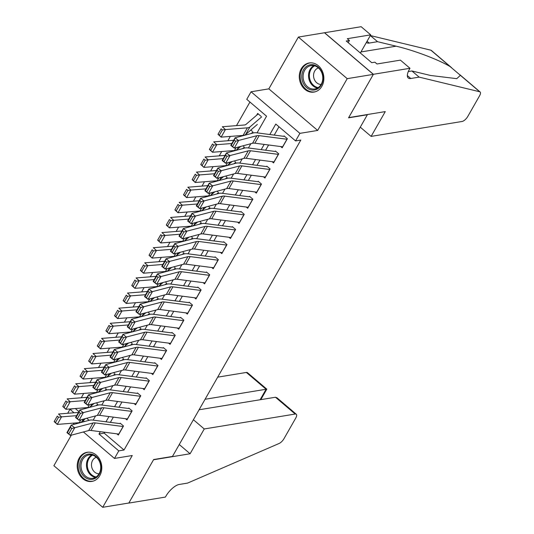 <?xml version="1.0" encoding="UTF-8"?>
<svg xmlns="http://www.w3.org/2000/svg" width="534" height="534" viewBox="0 0 534 534"><rect width="100%" height="100%" fill="white"/><g stroke="black" fill="none" stroke-linecap="round" stroke-linejoin="round"><path stroke-width="0.8" d="M301.283 68.752A14.758 12.222 -99.3 0 0 301.39 84.993A14.758 12.222 -99.3 0 0 313.972 92.082A14.758 12.222 -99.3 0 0 321.875 86.288A14.758 12.222 -99.3 0 0 321.775 70.047A14.758 12.222 -99.3 0 0 309.193 62.959A14.758 12.222 -99.3 0 0 301.283 68.752M79.212 458.085A14.758 12.222 -99.3 0 0 79.319 474.325A14.758 12.222 -99.3 0 0 91.901 481.414A14.758 12.222 -99.3 0 0 99.805 475.62A14.758 12.222 -99.3 0 0 99.698 459.38A14.758 12.222 -99.3 0 0 87.115 452.291A14.758 12.222 -99.3 0 0 79.212 458.085M257.041 132.866L266.553 116.192L246.755 99.331L251.067 91.775L299.901 133.36L295.589 140.916L275.791 124.062L269.824 134.521M409.978 68.285L373.386 74.293L348.682 117.607L385.268 111.599L371.123 136.397L462.084 121.472A5.674 2.269 130.4 0 0 467.804 116.419L479.579 95.78A5.674 2.269 130.4 0 0 480.119 91.975A5.674 2.269 130.4 0 0 479.706 91.768L419.15 77.123L410.786 78.498A13.243 5.3 -49.6 0 1 408.236 77.997A13.243 5.3 -49.6 0 1 409.505 69.113L409.978 68.285L400.407 60.135L376.991 63.98L374.881 62.184L371.744 62.698L346.272 41.005L349.41 40.491L347.294 38.695L370.716 34.85L361.144 26.7L298.373 37.073L268.836 88.858L251.067 91.775M71.302 435.177L53.881 465.715L102.715 507.3L132.252 455.515L114.476 458.432L83.391 431.959M67.678 413.289L69.961 409.291L74.059 412.782M73.725 408.67L69.961 409.291M249.939 102.047L236.495 125.617M230.348 136.404L227.871 140.742M221.723 151.523L219.247 155.861M213.099 166.641L210.623 170.98M204.475 181.767L201.999 186.099M195.851 196.886L193.375 201.218M187.227 212.005L184.751 216.337M178.603 227.124L176.127 231.456M169.979 242.242L167.502 246.581M161.355 257.361L158.878 261.7M152.731 272.48L150.254 276.819M144.107 287.599L141.63 291.938M135.482 302.725L133.006 307.057M126.858 317.843L124.382 322.176M118.234 332.962L115.758 337.294M109.61 348.081L107.134 352.413M100.986 363.2L98.51 367.539M92.362 378.319L89.886 382.658M83.738 393.438L81.261 397.777M324.512 32.781L373.346 74.366L347.207 78.658L298.373 37.073M373.346 74.366L348.548 117.834L367.365 114.743L172.462 456.45L153.645 459.54L128.848 503.008L102.715 507.3M280.744 146.556L282.186 147.785L287.365 138.713L284.061 135.903M272.12 161.675L273.562 162.91L278.741 153.832L275.437 151.022M263.496 176.794L264.937 178.029L270.117 168.958L266.813 166.147M254.872 191.92L256.313 193.148L261.493 184.076L258.189 181.266M246.247 207.038L247.689 208.267L252.869 199.195L249.565 196.385M237.623 222.157L239.065 223.386L244.245 214.314L240.941 211.504M228.999 237.276L230.441 238.504L235.621 229.433L232.317 226.623M220.375 252.395L221.817 253.623L226.997 244.552L223.693 241.742M211.751 267.514L213.193 268.742L218.373 259.671L215.069 256.861M203.127 282.633L204.569 283.868L209.749 274.79L206.444 271.986M194.503 297.752L195.945 298.987L201.124 289.915L197.82 287.105M185.879 312.877L187.321 314.105L192.5 305.034L189.196 302.224M177.255 327.996L178.696 329.224L183.876 320.153L180.572 317.343M168.631 343.115L170.072 344.343L175.252 335.272L171.948 332.462M160.006 358.234L161.448 359.462L166.628 350.391L163.324 347.581M151.382 373.353L152.824 374.581L158.004 365.51L154.7 362.699M142.758 388.472L144.2 389.7L149.38 380.629L146.076 377.818M134.134 403.591L135.576 404.825L140.756 395.747L137.452 392.944M125.51 418.716L126.952 419.944L132.132 410.873L128.827 408.063M75.321 408.543L78.919 411.614M86.715 418.249L89.145 420.318M97.108 403.51L96.347 402.863M105.732 388.392L104.971 387.744M114.356 373.273L113.595 372.625M122.98 358.154L122.219 357.5M131.604 343.035L130.843 342.381M140.228 327.916L139.467 327.262M148.852 312.791L148.092 312.143M157.477 297.672L156.716 297.024M166.101 282.553L165.34 281.905M174.725 267.434L173.964 266.786M183.349 252.315L182.588 251.668M191.973 237.196L191.212 236.542M200.597 222.077L199.836 221.423M209.221 206.958L208.46 206.304M217.845 191.833L217.084 191.185M226.469 176.714L225.708 176.066M235.093 161.595L234.333 160.948M243.718 146.476L242.957 145.829M252.342 131.357L250.806 130.049M260.966 116.238L257.668 113.428L256.627 115.257M104.731 432.26L104.223 433.154L124.015 450.015L300.816 140.062L295.589 140.916M278.975 126.772L274.236 135.089M268.595 144.981L265.612 150.214M259.971 160.1L256.988 165.333M251.347 175.219L248.363 180.452M242.716 190.344L239.739 195.571M234.092 205.463L231.115 210.69M225.468 220.582L222.491 225.809M216.844 235.701L213.867 240.927M208.22 250.82L205.243 256.053M199.596 265.939L196.619 271.172M190.972 281.058L187.995 286.291M182.348 296.176L179.371 301.41M173.724 311.302L170.746 316.529M165.099 326.421L162.122 331.647M156.475 341.54L153.498 346.766M147.851 356.659L144.874 361.885M139.227 371.777L136.25 377.011M130.603 386.896L127.626 392.13M121.979 402.015L119.002 407.248M113.355 417.134L110.378 422.367M116.886 433.835L118.328 435.063L123.508 425.992L120.203 423.182M268.836 88.858L317.67 130.443L347.207 78.658M317.67 130.443L299.901 133.36M124.015 450.015L118.788 450.87L114.476 458.432M93.183 420.138L95.613 415.879M101.807 405.019L104.237 400.76M110.431 389.9L112.861 385.641M119.055 374.781L121.485 370.523M127.679 359.656L130.109 355.404M136.303 344.537L138.733 340.285M144.928 329.418L147.357 325.166M153.552 314.299L155.981 310.04M162.176 299.18L164.605 294.922M170.8 284.061L173.23 279.803M179.424 268.942L181.854 264.684M188.048 253.824L190.478 249.565M196.672 238.698L199.102 234.446M205.296 223.579L207.726 219.327M213.92 208.46L216.35 204.202M222.544 193.341L224.974 189.083M231.169 178.222L233.598 173.964M239.793 163.104L242.222 158.845M248.417 147.985L250.846 143.726M83.191 420.558L84.392 421.58M74.346 424.256L73.058 423.162M100.319 431.686L98.99 434.015L118.788 450.87M264.183 144.407L261.199 149.64M255.559 159.532L252.575 164.759M246.935 174.651L243.951 179.878M238.311 189.77L235.327 194.997M229.687 204.889L226.703 210.116M221.063 220.008L218.079 225.241M212.439 235.127L209.455 240.36M203.814 250.246L200.831 255.479M195.19 265.365L192.207 270.598M186.566 280.49L183.583 285.717M177.942 295.609L174.958 300.836M169.318 310.728L166.334 315.954M160.694 325.847L157.71 331.073M152.07 340.966L149.086 346.199M143.446 356.085L140.462 361.318M134.815 371.203L131.838 376.437M126.191 386.329L123.214 391.555M117.567 401.448L114.59 406.674M108.943 416.567L105.966 421.793M104.223 433.154L98.99 434.015M118.882 434.089A6.622 2.59 -150.3 0 1 118.775 434.075L90.987 430.477A9.458 3.705 29.7 0 0 88.704 430.544L70.408 435.417L66.924 432.64L71.236 425.084L89.538 420.211A14.191 5.554 -150.3 0 1 92.963 420.111L119.963 423.609M70.401 427.374L71.236 425.084L74.72 427.854L70.408 435.417L68.779 433.775L71.796 428.488L70.401 427.374L67.384 432.667L68.779 433.775M123.194 426.532A6.622 2.59 -150.3 0 1 123.087 426.519L95.299 422.915A9.458 3.705 29.7 0 0 93.016 422.981L71.796 428.488M67.384 432.667L66.924 432.64M86.842 407.629L86.047 408.316M78.451 412.435L58.466 414.017L61.57 416.847L76.616 415.659M96.027 405.66L97.782 404.151M58.513 417.254L57.271 416.119L54.254 421.413L55.496 422.541L58.513 417.254L61.57 416.847L57.258 424.41L79.232 422.668A14.191 5.554 29.7 0 0 81.755 421.8L85.5 418.569M55.496 422.541L57.258 424.41L54.154 421.58L57.271 416.119M100.973 468.184A12.769 10.58 80.7 0 1 89.759 479.345A12.769 10.58 80.7 0 1 79.72 465.248A12.769 10.58 80.7 0 1 90.934 454.08A12.769 10.58 80.7 0 1 100.973 468.184M81.028 465.268A11.821 9.792 -99.3 0 0 92.782 478.297A11.821 9.792 -99.3 0 0 100.706 467.984A11.821 9.792 -99.3 0 0 88.951 454.961A11.821 9.792 -99.3 0 0 81.028 465.268M96.347 457.258A8.417 6.975 -99.3 0 0 91.494 464.406A8.417 6.975 -99.3 0 0 99.057 473.758M88.671 452.158A14.658 12.148 -99.3 0 0 87.97 452.245A14.658 12.148 -99.3 0 0 78.144 465.034A14.658 12.148 -99.3 0 0 92.722 481.181A14.658 12.148 -99.3 0 0 93.41 481.047M323.043 78.852A12.769 10.58 80.7 0 1 311.829 90.012A12.769 10.58 80.7 0 1 301.79 75.915A12.769 10.58 80.7 0 1 313.004 64.748A12.769 10.58 80.7 0 1 323.043 78.852M303.098 75.935A11.821 9.792 -99.3 0 0 314.853 88.964A11.821 9.792 -99.3 0 0 322.776 78.652A11.821 9.792 -99.3 0 0 311.022 65.629A11.821 9.792 -99.3 0 0 303.098 75.935M318.418 67.925A8.417 6.975 -99.3 0 0 313.565 75.074A8.417 6.975 -99.3 0 0 321.128 84.425M310.741 62.825A14.658 12.148 -99.3 0 0 310.04 62.912A14.658 12.148 -99.3 0 0 300.215 75.695A14.658 12.148 -99.3 0 0 314.793 91.848A14.658 12.148 -99.3 0 0 315.481 91.708M193.408 419.731L204.248 428.962L295.202 414.037L275.471 397.236L199.089 409.772M275.471 397.236L276.946 397.77L296.297 414.25A5.674 2.269 130.4 0 1 295.756 418.055L283.981 438.694A5.674 2.269 130.4 0 1 279.082 443.494L187.588 483.09L179.224 484.465A13.243 5.3 130.4 0 0 165.874 496.246L165.4 497.081L128.807 503.088L153.518 459.767L190.104 453.76L204.248 428.962M179.264 444.528L190.104 453.76M205.076 399.272L266.099 389.253L246.368 372.452A5.674 2.269 -49.6 0 1 247.462 372.665L266.813 389.146L266.099 389.253L260.111 399.752M217.692 377.158L246.368 372.452M296.297 414.25A5.674 2.269 130.4 0 0 295.202 414.037M419.15 77.123L411.921 70.975L430.491 75.461L456.757 78.658L460.395 75.327L450.182 66.63C439.035 59.828 413.503 50.176 396.108 46.184L377.545 41.692L369.181 43.067A13.243 5.3 -49.6 0 1 366.631 42.566A13.243 5.3 -49.6 0 1 366.424 42.366M377.545 41.692L370.316 35.544L430.871 50.183A5.674 2.269 -49.6 0 1 431.285 50.39L451.544 67.638M408.29 71.569L411.921 70.975M373.386 74.293L324.552 32.707M371.123 136.397L360.283 127.165M360.357 53L370.716 34.85M348.181 42.633L349.41 40.491M127.506 418.97A6.622 2.59 -150.3 0 1 127.399 418.956L99.611 415.352A9.458 3.705 29.7 0 0 97.328 415.425L79.032 420.298L75.548 417.521L79.86 409.965L98.163 405.092A14.191 5.554 -150.3 0 1 101.587 404.992L128.587 408.49M79.025 412.255L79.86 409.965L83.344 412.735L79.032 420.298L77.403 418.656L80.42 413.363L79.025 412.255L76.008 417.548L77.403 418.656M131.818 411.414A6.622 2.59 -150.3 0 1 131.711 411.4L103.923 407.796A9.458 3.705 29.7 0 0 101.64 407.863L80.42 413.363M76.008 417.548L75.548 417.521M136.13 403.851A6.622 2.59 -150.3 0 1 136.023 403.837L108.235 400.233A9.458 3.705 29.7 0 0 105.952 400.306L87.656 405.173L84.172 402.402L88.484 394.846L106.787 389.974A14.191 5.554 -150.3 0 1 110.211 389.867L137.211 393.371M87.649 397.136L88.484 394.846L91.968 397.616L87.656 405.173L86.027 403.537L89.044 398.244L87.649 397.136L84.632 402.429L86.027 403.537M140.442 396.295A6.622 2.59 -150.3 0 1 140.335 396.281L112.547 392.677A9.458 3.705 29.7 0 0 110.264 392.744L89.044 398.244M84.632 402.429L84.172 402.402M144.754 388.732A6.622 2.59 -150.3 0 1 144.647 388.719L116.859 385.114A9.458 3.705 29.7 0 0 114.576 385.188L96.28 390.054L92.796 387.284L97.108 379.721L115.411 374.855A14.191 5.554 -150.3 0 1 118.835 374.748L145.835 378.252M96.274 382.017L97.108 379.721L100.592 382.498L96.28 390.054L94.651 388.418L97.669 383.125L96.274 382.017L93.256 387.31L94.651 388.418M149.066 381.169A6.622 2.59 -150.3 0 1 148.959 381.156L121.171 377.558A9.458 3.705 29.7 0 0 118.888 377.625L97.669 383.125M93.256 387.31L92.796 387.284M153.378 373.613A6.622 2.59 -150.3 0 1 153.271 373.6L125.483 369.995A9.458 3.705 29.7 0 0 123.2 370.062L104.904 374.935L101.42 372.165L105.732 364.602L124.035 359.736A14.191 5.554 -150.3 0 1 127.459 359.629L154.459 363.133M104.898 366.898L105.732 364.602L109.216 367.379L104.904 374.935L103.276 373.299L106.293 368.006L104.898 366.898L101.881 372.191L103.276 373.299M157.69 366.05A6.622 2.59 -150.3 0 1 157.583 366.037L129.795 362.439A9.458 3.705 29.7 0 0 127.513 362.506L106.293 368.006M101.881 372.191L101.42 372.165M95.466 392.51L94.672 393.198M87.075 397.316L67.09 398.898L70.194 401.728L85.24 400.54M104.651 390.541L106.406 389.032M67.137 402.129L65.896 401.001L62.879 406.287L64.12 407.422L67.137 402.129L70.194 401.728L65.882 409.291L87.856 407.549A14.191 5.554 29.7 0 0 90.38 406.681L94.124 403.45M64.12 407.422L65.882 409.291L62.778 406.454L65.896 401.001M104.09 377.391L103.296 378.079M95.699 382.197L75.715 383.779L78.818 386.609L93.864 385.421M113.275 375.422L115.03 373.913M75.761 387.01L74.52 385.875L71.503 391.168L72.744 392.303L75.761 387.01L78.818 386.609L74.506 394.172L96.48 392.43A14.191 5.554 29.7 0 0 99.004 391.555L102.748 388.331M72.744 392.303L74.506 394.172L71.402 391.335L74.52 385.875M112.714 362.272L111.92 362.96M104.324 367.078L84.339 368.66L87.442 371.49L102.488 370.302M121.899 360.303L123.654 358.795M84.385 371.891L83.144 370.756L80.127 376.049L81.368 377.184L84.385 371.891L87.442 371.49L83.13 379.053L105.105 377.311A14.191 5.554 29.7 0 0 107.628 376.437L111.372 373.213M81.368 377.184L83.13 379.053L80.027 376.216L83.144 370.756M121.338 347.153L120.544 347.841M112.948 351.953L92.963 353.535L96.067 356.372L111.112 355.183M130.523 345.184L132.278 343.676M93.009 356.772L91.768 355.637L88.751 360.931L89.992 362.065L93.009 356.772L96.067 356.372L91.755 363.934L113.729 362.192A14.191 5.554 29.7 0 0 116.252 361.318L119.996 358.094M89.992 362.065L91.755 363.934L88.651 361.097L91.768 355.637M162.002 358.494A6.622 2.59 -150.3 0 1 161.895 358.481L134.107 354.876A9.458 3.705 29.7 0 0 131.825 354.943L113.528 359.816L110.044 357.046L114.356 349.483L132.659 344.61A14.191 5.554 -150.3 0 1 136.083 344.51L163.084 348.008M113.522 351.779L114.356 349.483L117.84 352.253L113.528 359.816L111.9 358.18L114.917 352.887L113.522 351.779L110.505 357.072L111.9 358.18M166.314 350.931A6.622 2.59 -150.3 0 1 166.207 350.918L138.419 347.314A9.458 3.705 29.7 0 0 136.137 347.387L114.917 352.887M110.505 357.072L110.044 357.046M129.962 332.035L129.168 332.715M121.572 336.834L101.587 338.416L104.691 341.253L119.736 340.058M139.147 330.059L140.903 328.55M101.634 341.653L100.392 340.518L97.375 345.812L98.616 346.946L101.634 341.653L104.691 341.253L100.379 348.809L122.353 347.073A14.191 5.554 29.7 0 0 124.876 346.199L128.621 342.975M98.616 346.946L100.379 348.809L97.275 345.979L100.392 340.518M170.626 343.375A6.622 2.59 -150.3 0 1 170.52 343.362L142.732 339.757A9.458 3.705 29.7 0 0 140.449 339.824L122.153 344.697L118.668 341.927L122.98 334.364L141.283 329.491A14.191 5.554 -150.3 0 1 144.707 329.391L171.708 332.889M122.146 336.66L122.98 334.364L126.465 337.134L122.153 344.697L120.524 343.062L123.541 337.768L122.146 336.66L119.129 341.947L120.524 343.062M174.938 335.813A6.622 2.59 -150.3 0 1 174.832 335.799L147.044 332.195A9.458 3.705 29.7 0 0 144.761 332.268L123.541 337.768M119.129 341.947L118.668 341.927M138.586 316.916L137.792 317.596M130.196 321.715L110.211 323.297L113.315 326.134L128.36 324.939M147.771 314.94L149.527 313.431M110.258 326.534L109.016 325.4L105.999 330.693L107.241 331.828L110.258 326.534L113.315 326.134L109.003 333.69L130.977 331.954A14.191 5.554 29.7 0 0 133.5 331.08L137.245 327.856M107.241 331.828L109.003 333.69L105.899 330.86L109.016 325.4M179.25 328.25A6.622 2.59 -150.3 0 1 179.144 328.236L151.356 324.639A9.458 3.705 29.7 0 0 149.073 324.705L130.777 329.578L127.292 326.808L131.604 319.245L149.907 314.372A14.191 5.554 -150.3 0 1 153.331 314.272L180.332 317.77M130.77 321.541L131.604 319.245L135.089 322.015L130.777 329.578L129.148 327.936L132.165 322.649L130.77 321.541L127.753 326.828L129.148 327.936M183.562 320.694A6.622 2.59 -150.3 0 1 183.456 320.68L155.668 317.076A9.458 3.705 29.7 0 0 153.385 317.143L132.165 322.649M127.753 326.828L127.292 326.808M147.21 301.79L146.416 302.478M138.82 306.596L118.835 308.178L121.939 311.015L136.984 309.82M156.395 299.821L158.151 298.312M118.882 311.415L117.64 310.281L114.623 315.574L115.865 316.702L118.882 311.415L121.939 311.015L117.627 318.571L139.601 316.836A14.191 5.554 29.7 0 0 142.124 315.961L145.869 312.737M115.865 316.702L117.627 318.571L114.523 315.741L117.64 310.281M187.875 313.131A6.622 2.59 -150.3 0 1 187.768 313.118L159.98 309.52A9.458 3.705 29.7 0 0 157.697 309.587L139.401 314.459L135.916 311.682L140.228 304.126L158.531 299.254A14.191 5.554 -150.3 0 1 161.956 299.153L188.956 302.651M139.394 306.416L140.228 304.126L143.713 306.896L139.401 314.459L137.772 312.817L140.789 307.524L139.394 306.416L136.377 311.709L137.772 312.817M192.187 305.575A6.622 2.59 -150.3 0 1 192.08 305.561L164.292 301.957A9.458 3.705 29.7 0 0 162.009 302.024L140.789 307.524M136.377 311.709L135.916 311.682M155.835 286.671L155.04 287.359M147.444 291.477L127.459 293.059L130.563 295.889L145.608 294.701M165.019 284.702L166.775 283.194M127.506 296.297L126.264 295.162L123.247 300.455L124.489 301.583L127.506 296.297L130.563 295.889L126.251 303.452L148.225 301.71A14.191 5.554 29.7 0 0 150.748 300.842L154.493 297.612M124.489 301.583L126.251 303.452L123.147 300.622L126.264 295.162M196.499 298.012A6.622 2.59 -150.3 0 1 196.392 297.999L168.604 294.394A9.458 3.705 29.7 0 0 166.321 294.468L148.025 299.334L144.54 296.564L148.852 289.007L167.155 284.135A14.191 5.554 -150.3 0 1 170.58 284.035L197.58 287.532M148.018 291.297L148.852 289.007L152.337 291.778L148.025 299.334L146.396 297.698L149.413 292.405L148.018 291.297L145.001 296.59L146.396 297.698M200.811 290.456A6.622 2.59 -150.3 0 1 200.704 290.443L172.916 286.838A9.458 3.705 29.7 0 0 170.633 286.905L149.413 292.405M145.001 296.59L144.54 296.564M164.459 271.552L163.664 272.24M156.068 276.358L136.083 277.94L139.187 280.771L154.233 279.582M173.643 269.583L175.399 268.075M136.13 281.171L134.888 280.043L131.871 285.33L133.113 286.464L136.13 281.171L139.187 280.771L134.875 288.333L156.849 286.591A14.191 5.554 29.7 0 0 159.372 285.723L163.117 282.493M133.113 286.464L134.875 288.333L131.771 285.496L134.888 280.043M205.123 282.893A6.622 2.59 -150.3 0 1 205.016 282.88L177.228 279.275A9.458 3.705 29.7 0 0 174.945 279.349L156.649 284.215L153.165 281.445L157.477 273.889L175.779 269.016A14.191 5.554 -150.3 0 1 179.204 268.909L206.204 272.413M156.642 276.178L157.477 273.889L160.961 276.659L156.649 284.215L155.02 282.579L158.037 277.286L156.642 276.178L153.625 281.471L155.02 282.579M209.435 275.33A6.622 2.59 -150.3 0 1 209.328 275.317L181.54 271.719A9.458 3.705 29.7 0 0 179.257 271.786L158.037 277.286M153.625 281.471L153.165 281.445M173.083 256.433L172.288 257.121M164.692 261.239L144.707 262.821L147.811 265.652L162.857 264.464M182.268 254.464L184.023 252.956M144.754 266.052L143.512 264.917L140.495 270.211L141.737 271.345L144.754 266.052L147.811 265.652L143.499 273.214L165.473 271.472A14.191 5.554 29.7 0 0 167.996 270.598L171.741 267.374M141.737 271.345L143.499 273.214L140.395 270.378L143.512 264.917M213.747 267.774A6.622 2.59 -150.3 0 1 213.64 267.761L185.852 264.156A9.458 3.705 29.7 0 0 183.569 264.223L165.273 269.096L161.789 266.326L166.101 258.763L184.404 253.897A14.191 5.554 -150.3 0 1 187.828 253.79L214.828 257.295M165.266 261.059L166.101 258.763L169.585 261.54L165.273 269.096L163.644 267.461L166.661 262.167L165.266 261.059L162.249 266.353L163.644 267.461M218.059 260.212A6.622 2.59 -150.3 0 1 217.952 260.198L190.164 256.6A9.458 3.705 29.7 0 0 187.881 256.667L166.661 262.167M162.249 266.353L161.789 266.326M181.707 241.315L180.913 242.002M173.316 246.121L153.331 247.703L156.435 250.533L171.481 249.345M190.892 239.345L192.647 237.837M153.378 250.933L152.137 249.799L149.119 255.092L150.361 256.227L153.378 250.933L156.435 250.533L152.123 258.096L174.097 256.353A14.191 5.554 29.7 0 0 176.621 255.479L180.365 252.255M150.361 256.227L152.123 258.096L149.019 255.259L152.137 249.799M222.371 252.655A6.622 2.59 -150.3 0 1 222.264 252.642L194.476 249.038A9.458 3.705 29.7 0 0 192.193 249.104L173.897 253.977L170.413 251.207L174.725 243.644L193.028 238.778A14.191 5.554 -150.3 0 1 196.452 238.671L223.452 242.176M173.89 245.94L174.725 243.644L178.209 246.421L173.897 253.977L172.268 252.342L175.286 247.048L173.89 245.94L170.873 251.234L172.268 252.342M226.683 245.093A6.622 2.59 -150.3 0 1 226.576 245.079L198.788 241.475A9.458 3.705 29.7 0 0 196.505 241.548L175.286 247.048M170.873 251.234L170.413 251.207M190.331 226.196L189.537 226.883M181.94 230.995L161.956 232.577L165.059 235.414L180.105 234.226M199.516 224.227L201.271 222.718M162.002 235.814L160.761 234.68L157.744 239.973L158.985 241.108L162.002 235.814L165.059 235.414L160.747 242.97L182.721 241.234A14.191 5.554 29.7 0 0 185.245 240.36L188.989 237.136M158.985 241.108L160.747 242.97L157.643 240.14L160.761 234.68M230.995 237.537A6.622 2.59 -150.3 0 1 230.888 237.523L203.1 233.919A9.458 3.705 29.7 0 0 200.817 233.985L182.521 238.858L179.037 236.088L183.349 228.525L201.652 223.653A14.191 5.554 -150.3 0 1 205.076 223.552L232.076 227.05M182.515 230.822L183.349 228.525L186.833 231.295L182.521 238.858L180.892 237.223L183.91 231.93L182.515 230.822L179.497 236.115L180.892 237.223M235.307 229.974A6.622 2.59 -150.3 0 1 235.2 229.96L207.412 226.356A9.458 3.705 29.7 0 0 205.129 226.429L183.91 231.93M179.497 236.115L179.037 236.088M198.955 211.077L198.161 211.758M190.565 215.876L170.58 217.458L173.683 220.295L188.729 219.1M208.14 209.101L209.895 207.593M170.626 220.696L169.385 219.561L166.368 224.854L167.609 225.989L170.626 220.696L173.683 220.295L169.371 227.851L191.346 226.116A14.191 5.554 29.7 0 0 193.869 225.241L197.613 222.017M167.609 225.989L169.371 227.851L166.268 225.021L169.385 219.561M239.619 222.418A6.622 2.59 -150.3 0 1 239.512 222.404L211.724 218.8A9.458 3.705 29.7 0 0 209.441 218.867L191.145 223.739L187.661 220.969L191.973 213.406L210.276 208.534A14.191 5.554 -150.3 0 1 213.7 208.434L240.701 211.931M191.139 215.703L191.973 213.406L195.457 216.177L191.145 223.739L189.517 222.104L192.534 216.811L191.139 215.703L188.122 220.989L189.517 222.104M243.931 214.855A6.622 2.59 -150.3 0 1 243.824 214.842L216.036 211.237A9.458 3.705 29.7 0 0 213.754 211.31L192.534 216.811M188.122 220.989L187.661 220.969M207.579 195.958L206.785 196.639M199.189 200.757L179.204 202.339L182.308 205.176L197.353 203.981M216.764 193.982L218.519 192.474M179.25 205.577L178.009 204.442L174.992 209.735L176.233 210.87L179.25 205.577L182.308 205.176L177.996 212.732L199.97 210.997A14.191 5.554 29.7 0 0 202.493 210.122L206.237 206.898M176.233 210.87L177.996 212.732L174.892 209.902L178.009 204.442M248.243 207.292A6.622 2.59 -150.3 0 1 248.136 207.279L220.348 203.681A9.458 3.705 29.7 0 0 218.066 203.748L199.769 208.62L196.285 205.85L200.597 198.288L218.9 193.415A14.191 5.554 -150.3 0 1 222.324 193.315L249.325 196.812M199.763 200.584L200.597 198.288L204.081 201.058L199.769 208.62L198.141 206.978L201.158 201.692L199.763 200.584L196.746 205.87L198.141 206.978M252.555 199.736A6.622 2.59 -150.3 0 1 252.448 199.723L224.66 196.118A9.458 3.705 29.7 0 0 222.378 196.185L201.158 201.692M196.746 205.87L196.285 205.85M216.203 180.832L215.409 181.52M207.813 185.638L187.828 187.22L190.932 190.057L205.977 188.862M225.388 178.863L227.144 177.355M187.875 190.458L186.633 189.323L183.616 194.616L184.857 195.744L187.875 190.458L190.932 190.057L186.62 197.613L208.594 195.871A14.191 5.554 29.7 0 0 211.117 195.003L214.862 191.779M184.857 195.744L186.62 197.613L183.516 194.783L186.633 189.323M256.867 192.173A6.622 2.59 -150.3 0 1 256.761 192.16L228.973 188.562A9.458 3.705 29.7 0 0 226.69 188.629L208.393 193.502L204.909 190.725L209.221 183.169L227.524 178.296A14.191 5.554 -150.3 0 1 230.948 178.196L257.949 181.694M208.387 185.458L209.221 183.169L212.706 185.939L208.393 193.502L206.765 191.86L209.782 186.566L208.387 185.458L205.37 190.751L206.765 191.86M261.179 184.617A6.622 2.59 -150.3 0 1 261.073 184.604L233.285 180.999A9.458 3.705 29.7 0 0 231.002 181.066L209.782 186.566M205.37 190.751L204.909 190.725M224.827 165.714L224.033 166.401M216.437 170.52L196.452 172.102L199.556 174.932L214.601 173.744M234.012 163.744L235.768 162.236M196.499 175.332L195.257 174.204L192.24 179.491L193.482 180.626L196.499 175.332L199.556 174.932L195.244 182.494L217.218 180.752A14.191 5.554 29.7 0 0 219.741 179.885L223.486 176.654M193.482 180.626L195.244 182.494L192.14 179.658L195.257 174.204M265.491 177.054A6.622 2.59 -150.3 0 1 265.385 177.041L237.597 173.437A9.458 3.705 29.7 0 0 235.314 173.51L217.018 178.376L213.533 175.606L217.845 168.05L236.148 163.177A14.191 5.554 -150.3 0 1 239.572 163.07L266.573 166.575M217.011 170.339L217.845 168.05L221.33 170.82L217.018 178.376L215.389 176.741L218.406 171.447L217.011 170.339L213.994 175.633L215.389 176.741M269.803 169.498A6.622 2.59 -150.3 0 1 269.697 169.485L241.909 165.88A9.458 3.705 29.7 0 0 239.626 165.947L218.406 171.447M213.994 175.633L213.533 175.606M233.451 150.595L232.657 151.282M225.061 155.401L205.076 156.983L208.18 159.813L223.225 158.625M242.636 148.626L244.392 147.117M205.123 160.213L203.881 159.085L200.864 164.372L202.106 165.507L205.123 160.213L208.18 159.813L203.868 167.376L225.842 165.633A14.191 5.554 29.7 0 0 228.365 164.766L232.11 161.535M202.106 165.507L203.868 167.376L200.764 164.539L203.881 159.085M274.116 161.935A6.622 2.59 -150.3 0 1 274.009 161.922L246.221 158.318A9.458 3.705 29.7 0 0 243.938 158.391L225.642 163.257L222.157 160.487L226.469 152.931L244.772 148.058A14.191 5.554 -150.3 0 1 248.197 147.951L275.197 151.456M225.635 155.22L226.469 152.931L229.954 155.701L225.642 163.257L224.013 161.622L227.03 156.328L225.635 155.22L222.618 160.514L224.013 161.622M278.428 154.373A6.622 2.59 -150.3 0 1 278.321 154.359L250.533 150.762A9.458 3.705 29.7 0 0 248.25 150.828L227.03 156.328M222.618 160.514L222.157 160.487M242.076 135.476L241.281 136.163M233.685 140.282L213.7 141.864L216.804 144.694L231.849 143.506M251.26 133.507L253.016 131.998M213.747 145.094L212.505 143.96L209.488 149.253L210.73 150.388L213.747 145.094L216.804 144.694L212.492 152.257L234.466 150.515A14.191 5.554 29.7 0 0 236.989 149.64L240.734 146.416M210.73 150.388L212.492 152.257L209.388 149.42L212.505 143.96M282.74 146.817A6.622 2.59 -150.3 0 1 282.633 146.803L254.845 143.199A9.458 3.705 29.7 0 0 252.562 143.266L234.266 148.138L230.781 145.368L235.093 137.805L253.396 132.939A14.191 5.554 -150.3 0 1 256.821 132.833L283.821 136.337M234.259 140.102L235.093 137.805L238.578 140.582L234.266 148.138L232.637 146.503L235.654 141.21L234.259 140.102L231.242 145.395L232.637 146.503M287.052 139.254A6.622 2.59 -150.3 0 1 286.945 139.24L259.157 135.643A9.458 3.705 29.7 0 0 256.874 135.709L235.654 141.21M231.242 145.395L230.781 145.368M258.356 114.009A6.622 2.59 29.7 0 0 257.695 114.336L245.98 124.422A9.458 3.705 -150.3 0 1 244.305 125.003L222.324 126.745L225.428 129.575L247.402 127.833A14.191 5.554 29.7 0 0 249.925 126.965L261.64 116.879M222.371 129.976L221.129 128.841L218.112 134.134L219.354 135.269L222.371 129.976L225.428 129.575L221.116 137.138L243.09 135.396A14.191 5.554 29.7 0 0 245.613 134.521L257.328 124.435M219.354 135.269L221.116 137.138L218.012 134.301L221.129 128.841M90.987 430.477L95.299 422.915M88.704 430.544L93.016 422.981M118.775 434.075L123.087 426.519M80.868 419.804L79.232 422.668M83.251 419.17L81.755 421.8M95.426 477.376A11.821 9.792 80.7 0 1 86.475 464.38A11.821 9.792 80.7 0 1 91.755 454.988M92.569 455.175A11.434 9.472 -99.3 0 0 87.316 464.34A11.434 9.472 -99.3 0 0 96.14 476.935M317.503 88.043A11.821 9.792 80.7 0 1 308.545 75.04A11.821 9.792 80.7 0 1 313.825 65.655M314.639 65.842A11.434 9.472 -99.3 0 0 309.386 75A11.434 9.472 -99.3 0 0 318.211 87.603M369.181 43.067L367.058 41.258M407.335 75.561L410.786 78.498M479.706 91.768L460.395 75.327M450.182 66.63L430.871 50.183M396.108 46.184L360.957 51.952M99.611 415.352L103.923 407.796M97.328 415.425L101.64 407.863M127.399 418.956L131.711 411.4M108.235 400.233L112.547 392.677M105.952 400.306L110.264 392.744M136.023 403.837L140.335 396.281M116.859 385.114L121.171 377.558M114.576 385.188L118.888 377.625M144.647 388.719L148.959 381.156M125.483 369.995L129.795 362.439M123.2 370.062L127.513 362.506M153.271 373.6L157.583 366.037M89.492 404.685L87.856 407.549M91.875 404.051L90.38 406.681M98.116 389.566L96.48 392.43M100.499 388.932L99.004 391.555M106.74 374.447L105.105 377.311M109.123 373.813L107.628 376.437M115.364 359.329L113.729 362.192M117.747 358.694L116.252 361.318M134.107 354.876L138.419 347.314M131.825 354.943L136.137 347.387M161.895 358.481L166.207 350.918M123.988 344.21L122.353 347.073M126.371 343.569L124.876 346.199M142.732 339.757L147.044 332.195M140.449 339.824L144.761 332.268M170.52 343.362L174.832 335.799M132.612 329.084L130.977 331.954M134.995 328.45L133.5 331.08M151.356 324.639L155.668 317.076M149.073 324.705L153.385 317.143M179.144 328.236L183.456 320.68M141.236 313.965L139.601 316.836M143.619 313.331L142.124 315.961M159.98 309.52L164.292 301.957M157.697 309.587L162.009 302.024M187.768 313.118L192.08 305.561M149.86 298.846L148.225 301.71M152.243 298.212L150.748 300.842M168.604 294.394L172.916 286.838M166.321 294.468L170.633 286.905M196.392 297.999L200.704 290.443M158.485 283.728L156.849 286.591M160.868 283.093L159.372 285.723M177.228 279.275L181.54 271.719M174.945 279.349L179.257 271.786M205.016 282.88L209.328 275.317M167.109 268.609L165.473 271.472M169.492 267.975L167.996 270.598M185.852 264.156L190.164 256.6M183.569 264.223L187.881 256.667M213.64 267.761L217.952 260.198M175.733 253.49L174.097 256.353M178.116 252.856L176.621 255.479M194.476 249.038L198.788 241.475M192.193 249.104L196.505 241.548M222.264 252.642L226.576 245.079M184.357 238.371L182.721 241.234M186.74 237.737L185.245 240.36M203.1 233.919L207.412 226.356M200.817 233.985L205.129 226.429M230.888 237.523L235.2 229.96M192.981 223.245L191.346 226.116M195.364 222.611L193.869 225.241M211.724 218.8L216.036 211.237M209.441 218.867L213.754 211.31M239.512 222.404L243.824 214.842M201.605 208.126L199.97 210.997M203.988 207.492L202.493 210.122M220.348 203.681L224.66 196.118M218.066 203.748L222.378 196.185M248.136 207.279L252.448 199.723M210.229 193.008L208.594 195.871M212.612 192.373L211.117 195.003M228.973 188.562L233.285 180.999M226.69 188.629L231.002 181.066M256.761 192.16L261.073 184.604M218.853 177.889L217.218 180.752M221.236 177.255L219.741 179.885M237.597 173.437L241.909 165.88M235.314 173.51L239.626 165.947M265.385 177.041L269.697 169.485M227.477 162.77L225.842 165.633M229.86 162.136L228.365 164.766M246.221 158.318L250.533 150.762M243.938 158.391L248.25 150.828M274.009 161.922L278.321 154.359M236.101 147.651L234.466 150.515M238.484 147.017L236.989 149.64M254.845 143.199L259.157 135.643M252.562 143.266L256.874 135.709M282.633 146.803L286.945 139.24M247.402 127.833L243.09 135.396M249.925 126.965L245.613 134.521M87.97 452.245L88.497 452.158M92.722 481.181L93.25 481.094M310.04 62.912L310.568 62.825M314.793 91.848L315.32 91.761M260.832 399.639L266.813 389.146M480.119 91.975L459.934 74.787"/></g></svg>
